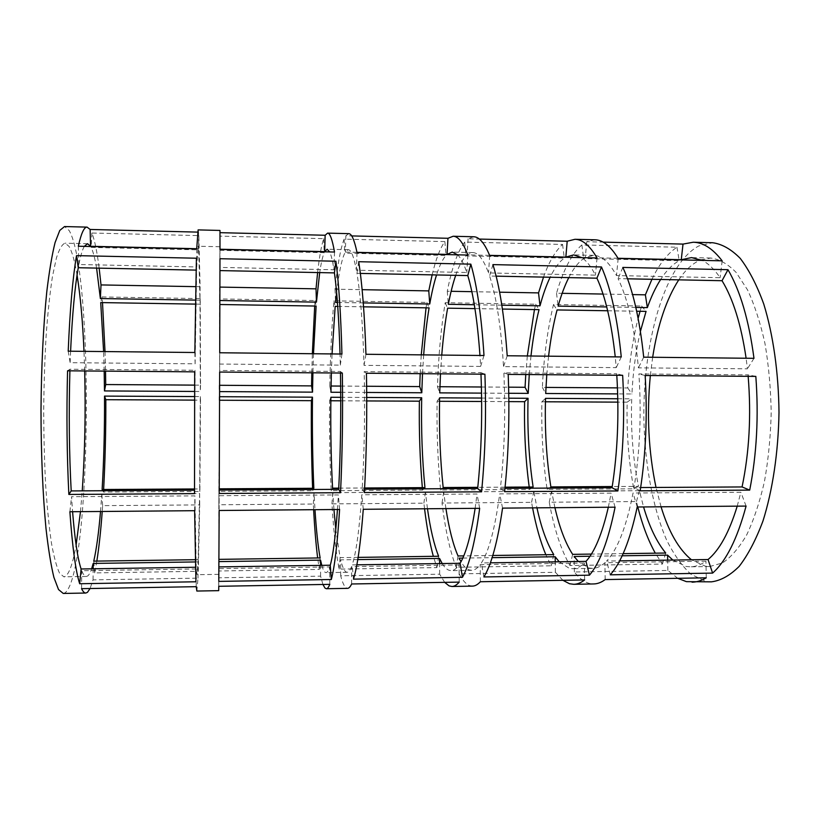 <?xml version="1.0" encoding="UTF-8"?>
<svg xmlns="http://www.w3.org/2000/svg" width="820" height="820" viewBox="0 0 820 820"><rect width="100%" height="100%" fill="white"/><g stroke="black" fill="none" stroke-linecap="round" stroke-linejoin="round"><path stroke-width="0.61" stroke-dasharray="4.1 3.07" d="M635.838 307.418L606.718 306.936M568.772 277.621C573.323 268.642 578.295 262.287 583.676 258.546L679.216 260.698C672.502 264.368 666.311 270.62 660.643 279.476M607.661 310.76L636.689 311.231M546.776 374.699L548.58 356.187M640.42 331.362C635.838 350.878 633.009 371.757 631.923 393.989L617.675 393.897M617.798 398.756L631.718 398.827C630.662 429.567 632.917 458.759 638.483 486.403L612.232 486.547M554.925 507.682L551.604 491.262L639.405 490.708L643.567 506.944M623.149 553.633L591.404 554.084M501.84 305.194L474.308 304.743M455.694 275.346C458.831 266.213 462.254 259.725 465.955 255.881L564.293 258.105C559.178 261.867 554.463 268.242 550.148 277.242M474.934 308.617L502.414 309.058M440.494 373.838L441.755 355.07M508.759 393.272L481.545 393.118M530.97 356.003L529.259 374.555M505.079 487.172L477.783 487.326M481.617 398.048L508.83 398.192M445.926 508.595L443.671 491.949L533.82 491.375L536.957 507.836M492.799 555.478L463.751 555.888M363.26 302.898L337.45 302.467M336.62 292.443C338.896 272.937 341.602 259.837 344.738 253.144L445.998 255.44C442.585 259.294 439.428 265.793 436.537 274.956M337.737 306.403L363.557 306.823M331.382 372.957L332.059 353.933M366.704 392.452L340.71 392.298M423.673 354.886L422.505 373.694M364.623 487.982L338.742 488.136M340.731 397.321L366.735 397.454M333.945 509.527L332.807 492.646L425.395 492.061L427.476 508.748M358.125 557.385L340.115 557.641L335.79 529.474M219.873 300.51L219.862 250.325L324.187 252.683C322.567 256.639 321.071 263.281 319.697 272.599M219.586 391.601L219.862 304.507M313.496 353.738L312.912 372.803M219.227 488.822L219.575 396.695M218.919 559.363L218.899 493.373L314.039 492.769L314.982 509.691M96.586 268.099C94.956 258.464 93.152 251.576 91.174 247.425L198.686 249.854L199.967 300.181L195.488 300.11M195.426 304.107L200.008 304.179L200.326 391.488L194.565 391.458M104.181 371.111L103.607 351.554M194.535 396.562L200.316 396.593L199.67 488.935L194.504 488.966M100.522 511.485L101.823 494.111L199.619 493.496L198.173 559.66L195.262 559.701M672.83 560.06L686.135 566.476L690.45 566.815C695.616 566.753 700.782 564.867 705.938 561.177L604.904 562.725C600.763 566.446 596.611 568.332 592.47 568.383L589.006 568.024L578.336 561.485M590 556.247L622.175 555.786M559.168 561.772L569.295 568.332L572.575 568.701C576.521 568.649 580.457 566.764 584.383 563.032L480.212 564.621C477.353 568.383 474.503 570.279 471.643 570.31L469.265 569.92C466.385 568.895 463.628 566.169 461.004 561.751M462.808 558.082L492.113 557.661M442.205 563.535C444.368 567.112 446.623 569.346 448.96 570.249L451.154 570.638C453.788 570.607 456.412 568.711 459.046 564.949L351.585 566.589C350.089 570.392 348.613 572.288 347.137 572.298L345.896 571.889C344.031 570.515 342.278 566.507 340.638 559.845L357.766 559.599M321.809 565.359C322.824 568.998 323.88 571.284 324.976 572.216L326.011 572.637C327.252 572.626 328.492 570.73 329.742 566.928L218.827 568.619L218.766 574.348L218.909 561.608M195.314 561.946L198.071 561.905L196.974 574.697L196.287 568.967L81.744 570.71C83.271 574.584 84.798 576.501 86.346 576.46L87.637 575.999C89.011 574.994 90.343 572.606 91.625 568.824M77.059 275.079C74.712 261.016 72.027 251.432 68.982 246.338L65.046 243.181C62.146 244.145 59.276 249.054 56.426 257.91L52.418 276.678C49.948 292.822 47.878 312.133 46.186 334.611C44.792 358.483 43.962 383.596 43.696 409.928C43.778 436.271 44.434 461.373 45.653 485.266C47.191 507.754 49.128 527.086 51.475 543.24C53.997 557.2 56.693 567.184 59.563 573.221L63.868 576.819L65.385 576.347C69.423 573.405 72.99 562.961 76.106 545.013M80.483 511.649L82.246 490.862M84.685 370.958L83.999 351.349M700.997 259.807L710.848 258.044C719.417 259.192 727.822 263.968 736.073 272.353L747.563 289.931C754.554 304.927 760.355 322.762 764.957 343.447C768.688 365.371 770.769 388.383 771.2 412.491C770.605 436.588 768.36 459.589 764.466 481.483C759.72 502.137 753.795 519.931 746.702 534.886C739.127 547.842 731.081 557.19 722.553 562.92L709.761 566.507L705.282 566.169L691.465 559.783M661.053 506.791L656.02 487.459M650.342 375.539L652.659 357.264M678.765 279.835C684.956 270.559 691.742 264.142 699.111 260.606L699.747 260.329M594.941 239.788L586.73 241.715L603.11 242.125M348.797 233.649L345.866 235.77L351.708 235.914M197.64 232.111L198.583 232.142L198.112 229.897M219.975 230.44L219.996 232.665M473.724 236.765L468.077 238.784L479.351 239.071M711.411 581.841L705.589 581.308L690.983 574.277C681.83 565.851 673.62 554.238 666.352 539.447C652.781 507.764 645.032 465.135 643.915 420.896C642.501 343.631 664.139 264.358 698.814 245.938L712.601 242.73M63.232 593.444L65.2 592.727C91.276 571.643 93.982 272.886 69.157 230.512L64.534 226.556M196.841 591.046L197.999 578.141L93.049 579.863L90.067 588.524M322.936 584.476L320.589 576.142L218.684 577.803L218.704 590.656M444.686 582.364L439.663 574.184L340.679 575.804C342.329 582.169 344.082 586.136 345.948 587.725L347.547 588.35M562.92 580.304L555.376 572.298L459.179 573.867C462.388 580.109 465.801 583.994 469.399 585.521L472.494 586.115M677.771 578.315L667.859 570.453L574.338 571.981C579.022 578.11 583.983 581.913 589.221 583.389L593.731 583.942M651.931 279.302C659.167 264.245 667.511 253.554 676.951 247.22L581.872 244.913C571.765 253.769 563.319 269.872 556.534 293.222L562.141 293.324M603.028 294.062L632.599 294.606M545.433 401.79L541.876 401.769C541.272 432.304 543.004 461.496 547.104 489.355L633.778 488.822C628.632 461.27 626.429 432.386 627.167 402.169L617.86 402.128M534.455 309.581L535.655 304.23L445.188 302.713C441.047 327.979 438.474 355.982 437.46 386.712L439.92 386.722M481.412 386.999L508.625 387.173M525.774 374.535L527.332 355.962M532.58 507.867L531.575 502.342L442.041 503.039C445.373 530.191 450.088 551.614 456.197 567.286L551.235 565.81L545.843 554.73M432.13 274.864C435.82 259.315 440.073 248.224 444.87 241.592L344.133 239.143C340.515 248.439 337.481 265.116 335.021 289.183L362.122 289.675M366.745 400.939L340.741 400.816M330.839 400.765L329.579 400.765C329.291 432.089 329.835 462.06 331.218 490.667L422.556 490.114L422.341 487.654M314.695 306.034L315.085 300.52L219.596 298.921L219.616 385.287M311.815 372.792L312.358 353.728M313.609 509.702L313.312 504.023L218.858 504.751L218.694 570.986L319.308 569.418L317.647 557.959M194.596 385.123L200.541 385.164L200.234 298.593L102.059 296.942L102.5 302.611M105.011 351.575L105.524 371.122M96.842 561.095L94.689 572.913L198.276 571.304L199.711 504.894L102.633 505.643L102.223 511.475M103.627 489.499L103.484 492.051L199.875 491.467L200.51 400.15L194.514 400.119M195.734 286.651L200.1 286.733L198.84 235.617L91.912 233.023C94.679 240.137 97.098 251.853 99.158 268.15M219.565 400.242L218.899 491.354L312.707 490.78L312.604 488.289M317.617 272.558C319.38 256.752 321.409 245.446 323.685 238.651L219.914 236.129L219.914 287.092M424.555 508.769L423.889 503.172L331.946 503.88C333.617 531.422 336.015 553.162 339.142 569.111L436.916 567.594L433.339 556.319M426.051 307.828L426.851 302.406L333.924 300.837C331.741 326.483 330.368 354.875 329.784 386.005L331.054 386.015M340.659 386.077L366.642 386.251M420.188 373.674L421.255 354.855M508.861 401.615L481.658 401.482M439.54 401.287L437.101 401.267C436.65 432.202 437.808 461.773 440.586 490.001L529.546 489.458L529.207 487.029M543.527 277.109C549.041 261.816 555.386 250.93 562.582 244.442L464.725 242.074C457.775 251.145 451.953 267.525 447.279 291.233L451.123 291.295M471.859 291.674L499.616 292.186M637.786 506.985L636.463 501.543L549.246 502.209C554.156 529.002 561.064 550.107 569.982 565.523L662.416 564.078L655.313 553.172M640.041 311.282L641.609 306.014L553.51 304.527C547.514 329.435 543.803 357.059 542.368 387.399L545.966 387.419M617.46 387.88L627.761 387.952C629.217 363.065 632.671 339.849 638.134 318.303M84.317 246.369C82.441 249.536 80.616 255.584 78.853 264.522L196.738 266.941L198.132 246.246L198.594 248.747L196.718 248.706M70.602 351.216L70.151 362.696L195.109 363.824L196.636 270.118L196.082 270.108M194.504 490.196L195.058 370.261L69.936 369.215L69.895 370.835M195.437 567.255L196.195 567.245L194.924 495.885L71.535 496.705L72.58 511.721M219.996 249.239L219.924 267.422L333.965 269.77C332.612 261.026 331.188 255.082 329.702 251.935M219.955 270.59L219.657 364.049L340.32 365.136L340.034 354.014M340.474 373.028L340.443 371.46L219.637 370.455L219.227 490.042M337.45 509.507L338.383 494.942L219.176 495.731L218.878 566.907M356.997 252.345L345.322 252.078L348.274 249.7C351.103 249.7 353.82 256.547 356.403 270.231L466.805 272.496C463.905 263.866 460.86 257.982 457.693 254.835M360.349 273.419L356.956 273.347C360.472 294.503 362.829 325.171 364.029 365.351L480.612 366.407L479.956 355.47M480.971 374.166L480.909 372.628L364.193 371.655C365.064 412.993 364.387 452.179 362.173 489.202L364.562 489.181M475.128 508.349L477.035 494.019L361.815 494.788C359.344 529.751 356.136 553.121 352.19 564.898L356.854 564.826M489.612 255.358L467.092 254.846L472.761 252.56C478.234 252.632 483.492 259.427 488.535 272.937L595.453 275.141C591.097 266.613 586.546 260.78 581.8 257.654M496.141 276.156L489.601 276.022C496.438 296.912 501.081 327.108 503.531 366.622L616.23 367.637L615.246 356.874M616.794 375.263L616.691 373.756L503.859 372.813C505.663 413.454 504.505 451.974 500.364 488.382L504.956 488.351M608.317 507.242L611.125 493.138L499.698 493.876C495.054 528.275 488.956 551.296 481.381 562.951L490.37 562.817M618.044 258.279L585.316 257.531L593.567 255.348C601.521 255.471 609.168 262.215 616.496 275.571L720.103 277.703C714.394 269.278 708.418 263.507 702.186 260.381M627.546 278.81L618.054 278.615C628.007 299.238 634.793 328.974 638.401 367.842L747.42 368.826L746.108 358.237M748.158 376.329L748.024 374.842L638.882 373.93C641.568 413.895 639.948 451.779 634.014 487.582L640.666 487.541M737.211 506.155L740.88 492.277L633.05 492.994C626.388 526.84 617.573 549.533 606.605 561.064L619.653 560.87M93.049 579.863L93.152 568.803M197.999 578.141L198.071 561.905M81.559 588.668L81.744 570.71M196.205 586.679L196.287 568.967M198.276 571.304L198.173 559.66M94.689 572.913L93.767 561.136M102.633 505.643L101.823 494.111M199.711 504.894L199.619 493.496M199.875 491.467L199.67 488.935M103.484 492.051L102.121 489.509M200.51 400.15L200.316 396.593M200.541 385.164L200.326 391.488M102.059 296.942L100.727 302.58M200.234 298.593L200.008 304.179M200.1 286.733L199.967 300.181M91.912 233.023L91.174 247.425M198.84 235.617L198.686 249.854M198.583 232.142L198.594 248.747M78.32 246.225L78.853 264.522M196.708 248.911L196.738 266.941M196.4 258.218L196.636 270.118M68.204 351.185L70.151 362.696M194.842 352.508L195.109 363.824M194.678 371.849L195.058 370.261M67.558 370.814L69.936 369.215M194.524 493.64L194.893 490.196M69.885 511.741L71.535 496.705M195.929 581.78L196.195 567.245M194.627 510.696L194.924 495.885M319.308 569.418L320.138 557.928M218.694 570.986L218.745 559.363M218.858 504.751L218.899 493.373M313.312 504.023L314.039 492.769M312.707 490.78L313.834 488.279M218.899 491.354L218.919 488.833M219.196 400.232L219.217 396.695M219.247 385.287L219.237 391.601M219.596 298.921L219.586 304.497M315.085 300.52L316.13 306.055M219.647 287.082L219.606 300.51M219.914 236.129L219.862 250.325M323.685 238.651L324.187 252.683M219.945 232.665L219.873 249.229M219.996 249.444L219.924 267.422M334.509 252.037L333.965 269.77M219.975 258.72L219.914 270.59M219.719 352.764L219.657 364.049M341.94 354.035L340.32 365.136M342.34 373.049L340.443 371.46M219.657 372.054L219.637 370.455M219.217 493.486L219.207 490.042M339.603 509.486L338.383 494.942M219.145 510.491L219.176 495.731M218.796 581.4L218.837 566.907M218.766 586.29L218.827 568.619M218.684 577.803L218.745 561.608M320.589 576.142L320.579 565.37M329.784 584.363L329.742 566.928M436.916 567.594L438.618 556.247M339.142 569.111L340.115 557.641M331.946 503.88L332.807 492.646M423.889 503.172L425.395 492.061M422.556 490.114L424.944 487.633M331.218 490.667L332.561 488.166M329.579 400.765L330.88 397.269M329.784 386.005L330.952 392.247M333.924 300.837L335.175 306.362M426.851 302.406L429.096 307.879M335.021 289.183L335.544 302.436M344.133 239.143L344.738 253.144M444.87 241.592L445.998 255.44M345.866 235.77L345.322 252.078M357.038 252.55L356.403 270.231M467.882 255.061L466.805 272.496M358.699 261.713L356.956 273.347M365.956 354.281L364.029 365.351M483.995 355.511L480.612 366.407M484.907 374.197L480.909 372.628M366.448 373.243L364.193 371.655M364.367 492.564L362.173 489.202M479.669 508.318L477.035 494.019M363.28 509.292L361.815 494.788M353.461 579.135L352.19 564.898M351.636 583.983L351.585 566.589M340.679 575.804L340.638 559.845M439.663 574.184L439.592 563.576M459.19 582.108L459.046 564.949M551.235 565.81L553.766 554.617M456.197 567.286L458.042 555.97M442.041 503.039L443.671 491.949M531.575 502.342L533.82 491.375M529.546 489.458L533.123 487.008M440.586 490.001L443.169 487.531M437.101 401.267L439.602 397.833M437.46 386.712L439.725 392.872M445.188 302.713L447.617 308.176M535.655 304.23L539.027 309.652M447.279 291.233L448.335 304.302M464.725 242.074L465.955 255.881M562.582 244.442L564.293 258.105M468.077 238.784L467.092 254.846M489.694 255.563L488.535 272.937M597.032 257.992L595.453 275.141M492.912 264.614L489.601 276.022M507.201 355.757L503.531 366.622M621.263 356.936L616.23 367.637M622.657 375.314L616.691 373.756M508.195 374.391L503.859 372.813M504.607 491.672L500.364 488.382M615.082 507.18L611.125 493.138M502.557 508.123L499.698 493.876M483.882 576.942L481.381 562.951M480.366 581.739L480.212 564.621M459.179 573.867L459.056 558.143M555.376 572.298L555.242 561.833M584.629 579.924L584.383 563.032M662.416 564.078L665.727 553.028M569.982 565.523L572.647 554.351M549.246 502.209L551.604 491.262M636.463 501.543L639.405 490.708M633.778 488.822L638.483 486.403M547.104 489.355L550.876 486.906M541.876 401.769L545.525 398.376M627.167 402.169L631.718 398.827M627.761 387.952L631.923 393.989M542.368 387.399L545.689 393.487M553.51 304.527L557.067 309.939M641.609 306.014L646.057 311.374M556.534 293.222L558.102 306.127M581.872 244.913L583.676 258.546M676.951 247.22L679.216 260.698M586.73 241.715L585.316 257.531M618.157 258.474L616.496 275.571M722.153 260.832L720.103 277.703M622.841 267.422L618.054 278.615M643.7 357.171L638.401 367.842M753.98 358.319L747.42 368.826M755.825 376.39L748.024 374.842M645.166 375.498L638.882 373.93M640.153 490.811L634.014 487.582M746.077 506.083L740.88 492.277M637.222 506.996L633.05 492.994M610.254 574.82L606.605 561.064M605.16 579.576L604.904 562.725M574.338 571.981L574.133 556.472M667.859 570.453L667.675 560.142M706.266 577.813L705.938 561.177M710.848 258.044L691.537 257.593M593.567 255.348L573.682 254.887M472.761 252.56L452.271 252.088M348.274 249.7L327.149 249.218M219.914 246.748L198.132 246.246M87.514 243.704L65.046 243.181M709.761 566.507L690.45 566.815M592.47 568.383L572.575 568.701M471.643 570.31L451.154 570.638M347.137 572.298L326.011 572.637M218.766 574.348L196.974 574.697M86.346 576.46L63.868 576.819"/><path stroke-width="1.23" d="M660.643 279.476C655.631 287.338 651.203 296.717 647.349 307.613L635.838 307.418M606.718 306.936L558.102 306.127C561.198 295.097 564.755 285.596 568.772 277.621M548.58 356.187C550.579 339.377 553.397 323.972 557.067 309.939L607.661 310.76M636.689 311.231L646.057 311.374L640.42 331.362M617.675 393.897L545.689 393.487L546.776 374.699M612.232 486.547L550.876 486.906C546.438 458.964 544.654 429.454 545.525 398.376L617.798 398.756M591.404 554.084L572.647 554.351C565.431 543.158 559.517 527.598 554.925 507.682M643.567 506.944C649.317 526.635 656.707 541.999 665.727 553.028L623.149 553.633M550.148 277.242C546.325 285.237 542.953 294.769 540.011 305.829L501.84 305.194M474.308 304.743L448.335 304.302C450.477 293.109 452.927 283.454 455.694 275.346M441.755 355.07C443.138 338.045 445.096 322.414 447.617 308.176L474.934 308.617M502.414 309.058L539.027 309.652C535.552 323.715 532.867 339.162 530.97 356.003M481.545 393.118L439.725 392.872L440.494 373.838M529.259 374.555L528.223 393.385L508.759 393.272M508.83 398.192L528.059 398.294C527.229 429.434 528.92 459.005 533.123 487.008L505.079 487.172M477.783 487.326L443.169 487.531C440.166 459.21 438.977 429.311 439.602 397.833L481.617 398.048M463.751 555.888L458.042 555.97C453.091 544.593 449.053 528.797 445.926 508.595M536.957 507.836C541.313 527.803 546.919 543.393 553.766 554.617L492.799 555.478M436.537 274.956C433.985 283.084 431.72 292.771 429.752 303.994L363.26 302.898M337.45 302.467L335.544 302.436L336.62 292.443M332.059 353.933L335.175 306.362L337.737 306.403M363.557 306.823L429.096 307.879C426.759 322.147 424.955 337.819 423.673 354.886M340.71 392.298L330.952 392.247L331.382 372.957M422.505 373.694L421.798 392.77L366.704 392.452M366.735 397.454L421.685 397.741C421.09 429.29 422.177 459.251 424.944 487.633L364.623 487.982M338.742 488.136L332.561 488.166C331.054 459.466 330.501 429.167 330.88 397.269L340.731 397.321M335.79 529.474L333.945 509.527M427.476 508.748C430.346 529.002 434.067 544.828 438.618 556.247L358.125 557.385M319.697 272.599L316.448 302.119L219.873 300.51M219.862 304.507L316.13 306.055L313.496 353.738M312.912 372.803L312.533 392.144L219.586 391.601M219.575 396.695L312.471 397.177C312.133 429.137 312.594 459.507 313.834 488.279L219.227 488.822M314.982 509.691C316.294 530.232 318.016 546.315 320.138 557.928L218.919 559.363M195.488 300.11L100.368 298.531L96.586 268.099M194.565 391.458L104.478 390.935L104.181 371.111M103.607 351.554L100.727 302.58L195.426 304.107M194.504 488.966L102.121 489.509C103.884 459.989 104.683 428.86 104.519 396.101L194.535 396.562M195.262 559.701L93.767 561.136C96.483 549.133 98.738 532.58 100.522 511.485M622.175 555.786L667.582 555.13L672.83 560.06M578.336 561.485L574.133 556.472L590 556.247M492.113 557.661L555.171 556.749L559.168 561.772M461.004 561.751L459.056 558.143L462.808 558.082M357.766 559.599L439.551 558.42L442.205 563.535M218.909 561.608L320.569 560.142L321.809 565.359M91.625 568.824L93.203 563.422L195.314 561.946M76.106 545.013L80.483 511.649M82.246 490.862C84.911 452.609 85.721 412.644 84.685 370.958M83.999 351.349C82.687 320.948 80.37 295.518 77.059 275.079M691.465 559.783C678.796 549.41 668.659 531.749 661.053 506.791M656.02 487.459C648.507 451.789 646.611 414.479 650.342 375.539M652.659 357.264C657.691 324.945 666.393 299.136 678.765 279.835M645.166 375.498L755.825 376.39C758.787 416.242 756.747 454.147 749.705 490.114L640.153 490.811C645.852 454.352 647.523 415.914 645.166 375.498M603.11 242.125L683.009 244.093L693.228 242.238C703.15 242.423 712.795 248.624 722.153 260.832L618.157 258.474C610.644 246.143 602.905 239.922 594.941 239.788L574.984 239.296C582.548 239.409 589.898 245.641 597.032 257.992L489.694 255.563C484.528 243.099 479.198 236.826 473.724 236.765L453.163 236.252C458.216 236.303 463.115 242.576 467.882 255.061L357.038 252.55C354.383 239.942 351.636 233.649 348.797 233.649L327.6 233.126C329.978 233.105 332.284 239.409 334.509 252.037L219.996 249.444L219.975 230.44L198.112 229.897L196.708 248.911L78.32 246.225C81.2 233.331 84.122 226.966 87.084 227.119L90.128 229.457L197.64 232.111M589.467 575.168L483.882 576.942C491.426 564.652 497.648 541.712 502.557 508.123L615.082 507.18C608.378 540.318 599.84 562.981 589.467 575.168L586.003 561.372C594.777 551.716 602.218 533.676 608.317 507.242M621.263 356.936L507.201 355.757C504.454 316.582 499.687 286.2 492.912 264.614L601.48 266.961C610.838 288.312 617.439 318.303 621.263 356.936M366.448 373.243L484.907 374.197C486.352 415.422 485.235 454.628 481.565 491.815L364.367 492.564C366.499 454.844 367.196 415.074 366.448 373.243M351.708 235.914L447.956 238.292L453.163 236.252M331.321 579.504L218.796 581.4L219.145 510.491L339.603 509.486C337.389 543.721 334.632 567.061 331.321 579.504L330.265 565.226C333.053 555.365 335.452 536.793 337.45 509.507M341.94 354.035L219.719 352.764L219.975 258.72L335.892 261.221C338.803 283.146 340.823 314.08 341.94 354.035M79.673 583.737C75.645 571.038 72.385 547.043 69.885 511.741L194.627 510.696L195.929 581.78L79.673 583.737L81.108 568.977L195.437 567.255M76.516 255.625L196.4 258.218L194.842 352.508L68.204 351.185C69.936 309.939 72.703 278.093 76.516 255.625L78.259 267.73C74.815 287.113 72.262 314.941 70.602 351.216M194.524 493.64L68.859 494.439C66.891 455.377 66.461 414.172 67.558 370.814L194.678 371.849L194.524 493.64M219.996 232.665L325.14 235.258L327.6 233.126M219.657 372.054L342.34 373.049C342.944 414.992 342.34 454.885 340.526 492.707L219.217 493.486L219.657 372.054M483.995 355.511L365.956 354.281C364.603 314.449 362.173 283.587 358.699 261.713L470.844 264.142C477.086 285.77 481.473 316.233 483.995 355.511M462.439 577.3L353.461 579.135C357.397 566.712 360.667 543.424 363.28 509.292L479.669 508.318C475.128 541.989 469.388 564.99 462.439 577.3L460.133 563.268C466.016 553.51 471.018 535.204 475.128 508.349M479.351 239.071L567.194 241.234L574.984 239.296M508.195 374.391L622.657 375.314C624.891 415.842 623.292 454.393 617.88 490.954L504.607 491.672C508.574 454.587 509.773 415.494 508.195 374.391M753.98 358.319L643.7 357.171C639.651 318.652 632.702 288.732 622.841 267.422L727.986 269.688C740.265 290.772 748.937 320.312 753.98 358.319M712.611 573.098L610.254 574.82C621.181 562.653 630.16 540.042 637.222 506.996L746.077 506.083C737.344 538.699 726.192 561.044 712.611 573.098L708.049 559.537C719.54 549.974 729.267 532.19 737.211 506.155M693.228 242.238L712.601 242.73C721.969 243.991 731.184 249.208 740.234 258.372C748.998 269.862 756.839 285.063 763.738 303.974C773.168 334.642 778.6 372.639 779 412.521C778.323 452.394 772.624 490.35 762.979 520.956C755.937 539.816 747.994 554.966 739.158 566.394C730.036 575.486 720.79 580.642 711.411 581.841L686.422 581.657L677.771 578.315M87.084 227.119L64.534 226.556L59.778 230.43L55.073 242.576C52.029 254.784 49.272 271.112 46.801 291.561C43.409 324.802 41.338 366.284 41 409.918C41.031 453.552 42.814 495.044 45.971 528.316C48.298 548.785 50.932 565.134 53.894 577.362L58.517 589.539L63.232 593.444L85.803 593.034C84.388 593.075 82.974 591.62 81.559 588.668L196.205 586.679L196.841 591.046L218.704 590.656L218.766 586.29L329.784 584.363C328.625 587.264 327.487 588.719 326.35 588.729L325.007 588.094L322.936 584.476M90.067 588.524L87.474 592.327L85.803 593.034M326.35 588.729L347.547 588.35C348.9 588.34 350.263 586.884 351.636 583.983L459.19 582.108C456.76 584.988 454.341 586.454 451.933 586.484L449.083 585.88L444.686 582.364M451.933 586.484L472.494 586.115C475.108 586.074 477.732 584.619 480.366 581.739L584.629 579.924C581.001 582.794 577.382 584.25 573.774 584.301L569.5 583.737L562.92 580.304M573.774 584.301L593.731 583.942C597.524 583.891 601.337 582.425 605.16 579.576L706.266 577.813C701.51 580.652 696.764 582.108 692.039 582.19M562.141 293.324L603.028 294.062M632.599 294.606L645.381 294.831L651.931 279.302M617.86 402.128L545.433 401.79M439.92 386.722L481.412 386.999M508.625 387.173L525.066 387.286L525.774 374.535M527.332 355.962L534.455 309.581M545.843 554.73C540.452 541.784 536.034 526.163 532.58 507.867M362.122 289.675L428.778 290.895L432.13 274.864M422.341 487.654C419.953 460.051 418.958 431.238 419.379 401.185L366.745 400.939M340.741 400.816L330.839 400.765M219.616 385.287L311.569 385.892L311.815 372.792M312.358 353.728L314.695 306.034M317.647 557.959C315.987 544.593 314.644 528.51 313.609 509.702M102.5 302.611L105.011 351.575M105.524 371.122L105.729 384.549L194.596 385.123M102.223 511.475C100.798 530.776 99.005 547.319 96.842 561.095M194.514 400.119L105.831 399.699C105.903 430.879 105.165 460.819 103.627 489.499M99.158 268.15L101.014 284.93L195.734 286.651M312.604 488.289C311.538 460.317 311.128 431.115 311.385 400.672L219.565 400.242M219.914 287.092L316.018 288.835L317.617 272.558M433.339 556.319C429.762 543.168 426.83 527.322 424.555 508.769M331.054 386.015L340.659 386.077M366.642 386.251L419.707 386.589L420.188 373.674M421.255 354.855L426.051 307.828M529.207 487.029C525.569 459.805 524.031 431.351 524.605 401.687L508.861 401.615M481.658 401.482L439.54 401.287M451.123 291.295L471.859 291.674M499.616 292.186L538.535 292.894L543.527 277.109M655.313 553.172C648.2 540.431 642.367 525.036 637.786 506.985M545.966 387.419L617.46 387.88M638.134 318.303L640.041 311.282M699.747 260.329L700.997 259.807M196.718 248.706L90.569 246.297L87.514 243.704L84.317 246.369M196.082 270.108L78.259 267.73M69.895 370.835C68.736 413.136 69.167 453.163 71.196 490.924L194.504 490.196M72.58 511.721C74.856 539.837 77.705 558.922 81.108 568.977M329.702 251.935L327.149 249.218L324.679 251.617L219.996 249.239M340.034 354.014C338.926 318.857 337.061 291.817 334.427 272.896L219.955 270.59M219.227 490.042L338.68 489.335C340.536 452.753 341.14 413.987 340.474 373.028M218.878 566.907L330.265 565.226M457.693 254.835L452.271 252.088L447.043 254.395L356.997 252.345M479.956 355.47C477.496 320.886 473.437 294.267 467.789 275.582L360.349 273.419M364.562 489.181L477.66 488.515C481.432 452.537 482.539 414.428 480.971 374.166M356.854 564.826L460.133 563.268M581.8 257.654L573.682 254.887L565.851 257.09L489.612 255.358M615.246 356.874C611.505 322.854 605.406 296.625 596.929 278.185L496.141 276.156M504.956 488.351L612.048 487.715C617.614 452.332 619.192 414.858 616.794 375.263M490.37 562.817L586.003 561.372M702.186 260.381L691.537 257.593L681.266 259.714L618.044 258.279M746.108 358.237C741.188 324.761 733.162 298.921 722.041 280.717L627.546 278.81M640.666 487.541L742.069 486.947C749.316 452.138 751.345 415.268 748.158 376.329M619.653 560.87L708.049 559.537M93.152 568.803L93.203 563.422M105.831 399.699L104.519 396.101M105.729 384.549L104.478 390.935M101.014 284.93L100.368 298.531M90.128 229.457L90.569 246.297M68.859 494.439L71.196 490.924M311.385 400.672L312.471 397.177M311.569 385.892L312.533 392.144M316.018 288.835L316.448 302.119M325.14 235.258L324.679 251.617M335.892 261.221L334.427 272.896M340.526 492.707L338.68 489.335M320.579 565.37L320.569 560.142M419.379 401.185L421.685 397.741M419.707 386.589L421.798 392.77M428.778 290.895L429.752 303.994M447.956 238.292L447.043 254.395M470.844 264.142L467.789 275.582M481.565 491.815L477.66 488.515M439.592 563.576L439.551 558.42M524.605 401.687L528.059 398.294M525.066 387.286L528.223 393.385M538.535 292.894L540.011 305.829M567.194 241.234L565.851 257.09M601.48 266.961L596.929 278.185M617.88 490.954L612.048 487.715M555.242 561.833L555.171 556.749M645.381 294.831L647.349 307.613M683.009 244.093L681.266 259.714M727.986 269.688L722.041 280.717M749.705 490.114L742.069 486.947M667.675 560.142L667.582 555.13"/></g></svg>
